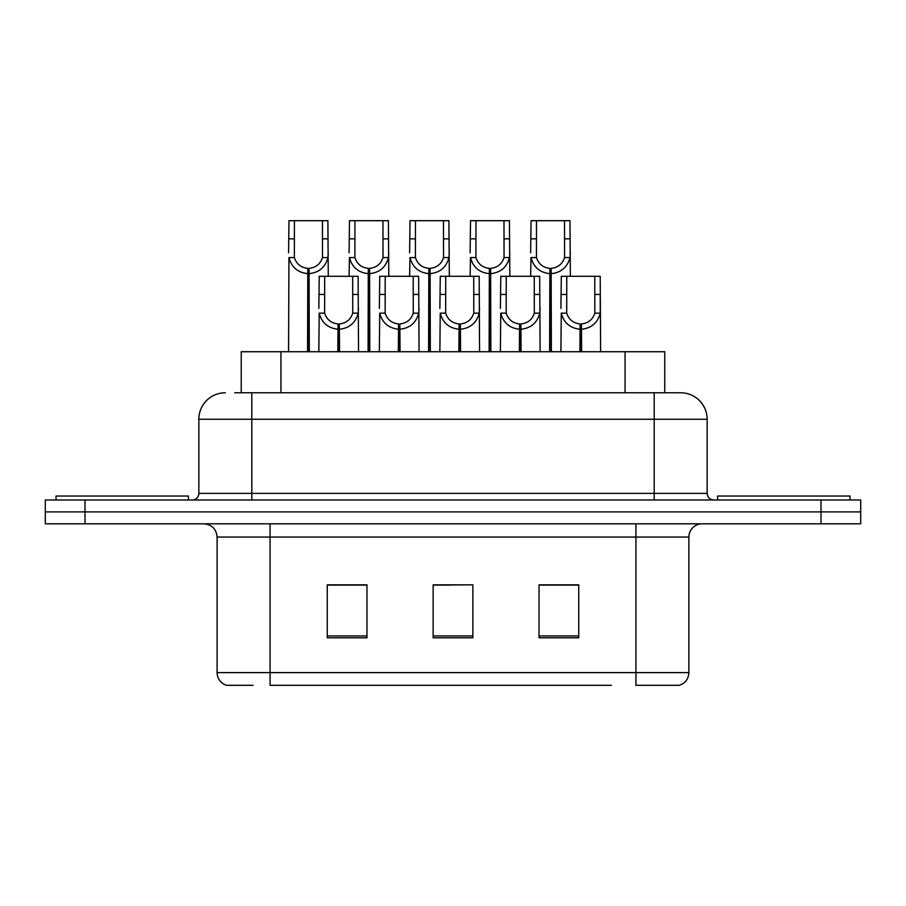 <?xml version="1.0" encoding="UTF-8"?>
<svg xmlns="http://www.w3.org/2000/svg" width="906" height="906" viewBox="0 0 906 906"><rect width="100%" height="100%" fill="white"/><g stroke="black" fill="none" stroke-linecap="round" stroke-linejoin="round"><path stroke-width="1.36" d="M241.234 392.774L241.234 351.732L664.766 351.732L664.766 392.774M253.001 685.31L227.304 685.31M688.888 672.603C688.515 678.945 685.344 683.181 679.353 685.31L635.933 685.31L635.933 672.603L688.888 672.603L688.888 537.054A13.239 13.239 0 0 1 702.116 523.815M226.647 685.31A13.239 13.239 0 0 1 217.112 672.603L217.112 537.054C216.33 529.013 211.925 524.608 203.884 523.815M85.005 499.987L860.7 499.987L860.7 511.901L45.3 511.901L45.3 523.815L85.005 523.815L85.005 511.901L45.3 511.901L45.3 499.987L85.005 499.987L85.005 511.901L860.7 511.901L860.7 523.815L85.005 523.815M578.753 637.79L578.753 584.834L539.036 584.834L539.036 637.79L578.753 637.79M366.964 637.79L366.964 584.834L327.247 584.834L327.247 637.79L366.964 637.79M472.853 637.79L472.853 584.834L433.147 584.834L433.147 637.79L472.853 637.79M611.29 685.31L270.067 685.31L270.067 672.603L635.933 672.603L635.933 537.054L217.112 537.054M359.014 585.106L348.617 585.106M328.753 585.106L366.964 585.106M570.837 584.834L560.429 585.106M540.576 585.106L578.753 585.106M433.147 585.106L469.648 584.834M449.795 585.106L439.387 585.106M235.334 392.774L680.27 392.774M234.733 392.774L251.8 392.774L251.8 419.24L198.844 419.24L198.844 493.374A6.614 6.614 0 0 1 192.231 499.987M225.322 392.774A26.478 26.478 0 0 0 198.844 419.24M680.678 392.774A26.478 26.478 0 0 1 707.156 419.24L707.156 493.374C707.541 497.394 709.749 499.602 713.769 499.987M337.813 351.732L338.051 323.94C331.256 323.238 326.783 319.648 324.62 313.159L324.676 276.285L358.13 276.285L358.538 351.732M337.813 329.229C327.949 328.119 321.743 322.763 319.195 313.159L318.833 351.732M318.833 308.414L319.229 276.285L324.676 276.285M339.32 351.732L339.32 323.94C346.115 323.238 350.588 319.648 352.751 313.159L352.683 276.285M339.32 323.94L339.546 351.732M338.051 323.94L338.051 351.732M358.538 308.414L358.176 313.159C355.628 322.763 349.422 328.119 339.546 329.229M307.564 351.732L307.791 268.346C300.996 267.644 296.522 264.054 294.359 257.564L294.427 220.69L327.881 220.69L328.278 276.285M307.564 273.635C297.689 272.525 291.483 267.168 288.935 257.564L288.572 351.732M288.572 252.819L288.98 220.69L294.427 220.69M309.059 351.732L309.059 268.346C315.854 267.644 320.328 264.054 322.491 257.564L322.434 220.69M309.059 268.346L309.297 351.732M307.791 268.346L307.791 351.732M328.278 252.819L327.915 257.564C325.367 267.168 319.161 272.525 309.297 273.635M188.391 499.987L188.391 496.024L56.025 496.024L56.025 499.987M849.975 499.987L849.975 496.024L717.609 496.024L717.609 499.987M398.334 351.732L398.572 323.94C391.777 323.238 387.292 319.648 385.141 313.159L385.197 276.285L418.651 276.285L419.059 351.732M398.334 329.229C388.47 328.119 382.264 322.763 379.705 313.159L379.354 351.732M379.354 308.414L379.75 276.285L385.197 276.285M399.84 351.732L399.84 323.94C406.635 323.238 411.109 319.648 413.272 313.159L413.204 276.285M399.84 323.94L400.067 351.732M398.572 323.94L398.572 351.732M419.059 308.414L418.697 313.159C416.148 322.763 409.942 328.119 400.067 329.229M458.855 351.732L459.093 323.94C452.298 323.238 447.813 319.648 445.661 313.159L445.718 276.285L479.172 276.285L479.58 351.732M458.855 329.229C448.991 328.119 442.785 322.763 440.225 313.159L439.874 351.732M439.874 308.414L440.271 276.285L445.718 276.285M460.361 351.732L460.361 323.94C467.156 323.238 471.63 319.648 473.793 313.159L473.725 276.285M460.361 323.94L460.588 351.732M459.093 323.94L459.093 351.732M479.58 308.414L479.217 313.159C476.669 322.763 470.463 328.119 460.588 329.229M519.376 351.732L519.614 323.94C512.819 323.238 508.334 319.648 506.182 313.159L506.239 276.285L539.693 276.285L540.101 351.732M519.376 329.229C509.512 328.119 503.306 322.763 500.746 313.159L500.384 351.732M500.384 308.414L500.792 276.285L506.239 276.285M520.882 351.732L520.882 323.94C527.677 323.238 532.15 319.648 534.314 313.159L534.246 276.285M520.882 323.94L521.109 351.732M519.614 323.94L519.614 351.732M540.101 308.414L539.738 313.159C537.19 322.763 530.973 328.119 521.109 329.229M579.897 351.732L580.123 323.94C573.328 323.238 568.855 319.648 566.703 313.159L566.76 276.285L600.214 276.285L600.621 351.732M579.897 329.229C570.033 328.119 563.815 322.763 561.267 313.159L560.905 351.732M560.905 308.414L561.312 276.285L566.76 276.285M581.403 351.732L581.403 323.94C588.198 323.238 592.671 319.648 594.834 313.159L594.766 276.285M581.403 323.94L581.629 351.732M580.123 323.94L580.123 351.732M594.766 294.439L600.214 294.439L600.259 313.159C597.711 322.763 591.493 328.119 581.629 329.229M368.074 351.732L368.312 268.346C361.517 267.644 357.032 264.054 354.88 257.564L354.937 220.69L388.391 220.69L388.799 276.285M368.074 273.635C358.21 272.525 352.004 267.168 349.444 257.564L349.093 276.285M349.093 252.819L349.49 220.69L354.937 220.69M369.58 351.732L369.58 268.346C376.375 267.644 380.848 264.054 383.012 257.564L382.944 220.69M369.58 268.346L369.807 351.732M368.312 268.346L368.312 351.732M388.799 252.819L388.436 257.564C385.888 267.168 379.682 272.525 369.807 273.635M428.595 351.732L428.832 268.346C422.037 267.644 417.553 264.054 415.401 257.564L415.458 220.69L448.912 220.69L449.319 276.285M428.595 273.635C418.731 272.525 412.524 267.168 409.965 257.564L409.614 276.285M409.614 252.819L410.01 220.69L415.458 220.69M430.101 351.732L430.101 268.346C436.896 267.644 441.369 264.054 443.532 257.564L443.464 220.69M430.101 268.346L430.327 351.732M428.832 268.346L428.832 351.732M449.319 252.819L448.957 257.564C446.409 267.168 440.203 272.525 430.327 273.635M489.115 351.732L489.353 268.346C482.558 267.644 478.074 264.054 475.922 257.564L475.978 220.69L509.432 220.69L509.84 276.285M489.115 273.635C479.251 272.525 473.045 267.168 470.486 257.564L470.123 276.285M470.123 252.819L470.531 220.69L475.978 220.69M490.622 351.732L490.622 268.346C497.417 267.644 501.89 264.054 504.053 257.564L503.985 220.69M490.622 268.346L490.848 351.732M489.353 268.346L489.353 351.732M509.84 252.819L509.478 257.564C506.93 267.168 500.724 272.525 490.848 273.635M549.636 351.732L549.874 268.346C543.068 267.644 538.594 264.054 536.443 257.564L536.499 220.69L569.953 220.69L570.361 276.285M549.636 273.635C539.772 272.525 533.555 267.168 531.007 257.564L530.644 276.285M530.644 252.819L531.052 220.69L536.499 220.69M551.142 351.732L551.142 268.346C557.937 267.644 562.411 264.054 564.574 257.564L564.506 220.69M551.142 268.346L551.369 351.732M549.874 268.346L549.874 351.732M570.361 252.819L569.999 257.564C567.45 267.168 561.233 272.525 551.369 273.635M280.939 392.774L280.939 351.732M625.061 392.774L625.061 351.732M635.933 523.815L635.933 537.054L688.888 537.054M217.112 672.603L270.067 672.603L270.067 523.815M820.995 523.815L820.995 499.987M472.853 635.944L433.147 635.944M366.964 635.944L327.247 635.944M578.753 635.944L539.036 635.944M251.8 499.987L251.8 493.374L707.156 493.374M198.844 493.374L251.8 493.374L251.8 419.24L654.2 419.24L654.2 499.987M707.156 419.24L654.2 419.24L654.2 392.774M324.676 294.439L319.229 294.439M324.62 313.159L319.195 313.159M358.176 313.159L352.751 313.159M358.13 294.439L352.683 294.439M294.427 238.844L288.98 238.844M294.359 257.564L288.935 257.564M327.915 257.564L322.491 257.564M327.881 238.844L322.434 238.844M385.197 294.439L379.75 294.439M385.141 313.159L379.705 313.159M418.697 313.159L413.272 313.159M418.651 294.439L413.204 294.439M445.718 294.439L440.271 294.439M445.661 313.159L440.225 313.159M479.217 313.159L473.793 313.159M479.172 294.439L473.725 294.439M506.239 294.439L500.792 294.439M506.182 313.159L500.746 313.159M539.738 313.159L534.314 313.159M539.693 294.439L534.246 294.439M566.76 294.439L561.312 294.439M566.703 313.159L561.267 313.159M600.259 313.159L594.834 313.159M354.937 238.844L349.49 238.844M354.88 257.564L349.444 257.564M388.436 257.564L383.012 257.564M388.391 238.844L382.944 238.844M415.458 238.844L410.01 238.844M415.401 257.564L409.965 257.564M448.957 257.564L443.532 257.564M448.912 238.844L443.464 238.844M475.978 238.844L470.531 238.844M475.922 257.564L470.486 257.564M509.478 257.564L504.053 257.564M509.432 238.844L503.985 238.844M536.499 238.844L531.052 238.844M536.443 257.564L531.007 257.564M569.999 257.564L564.574 257.564M569.953 238.844L564.506 238.844"/></g></svg>
